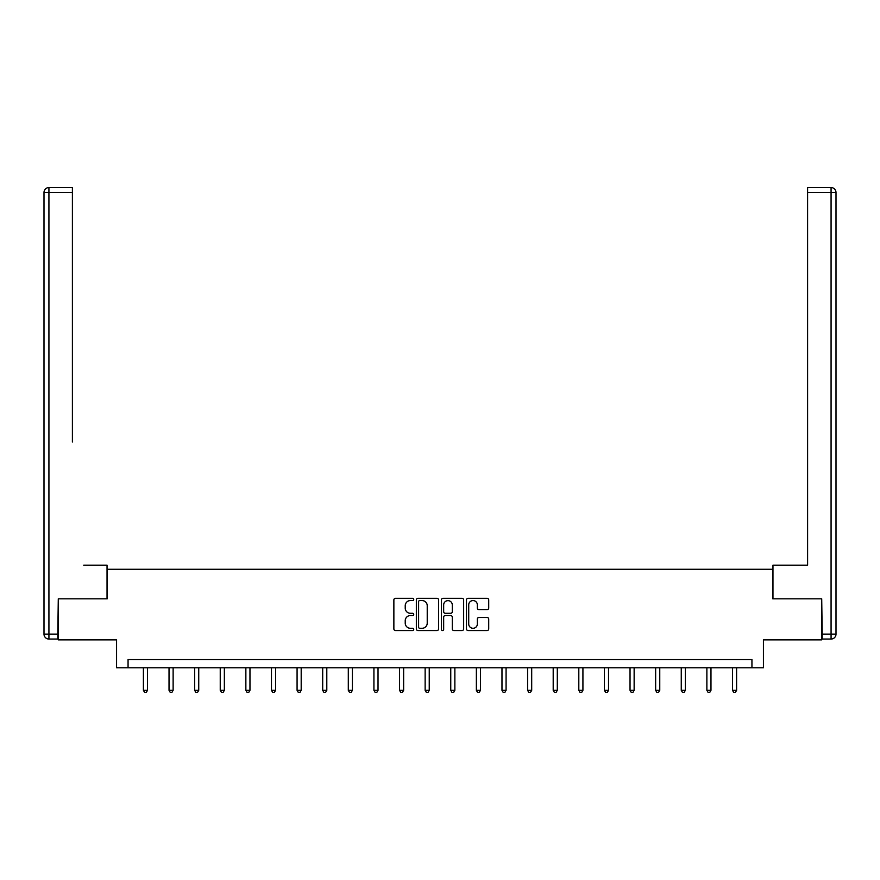 <?xml version="1.0" encoding="UTF-8"?>
<svg xmlns="http://www.w3.org/2000/svg" width="880" height="880" viewBox="0 0 880 880"><rect width="100%" height="100%" fill="white"/><g stroke="black" fill="none" stroke-linecap="round" stroke-linejoin="round"><path stroke-width="1.32" d="M413.732 599.434A1.133 1.133 0 0 0 412.599 598.312L395.483 598.312A1.617 1.617 0 0 0 393.866 599.918L393.866 628.925A1.617 1.617 0 0 0 395.483 630.542L412.599 630.542A1.133 1.133 0 0 0 413.732 629.409A1.133 1.133 0 0 0 412.599 628.287L410.388 628.287A5.159 5.159 0 0 1 405.229 623.128L405.229 620.708A5.159 5.159 0 0 1 410.388 615.549L412.599 615.549A1.133 1.133 0 0 0 413.732 614.427A1.133 1.133 0 0 0 412.599 613.294L410.388 613.294A5.159 5.159 0 0 1 405.229 608.135L405.229 605.726A5.159 5.159 0 0 1 410.388 600.567L412.599 600.567A1.133 1.133 0 0 0 413.732 599.434M487.102 609.675A1.617 1.617 0 0 0 488.708 608.058L488.708 599.918A1.617 1.617 0 0 0 487.102 598.312L468.083 598.312A1.617 1.617 0 0 0 466.466 599.918L466.466 628.925A1.617 1.617 0 0 0 468.083 630.542L487.102 630.542A1.617 1.617 0 0 0 488.708 628.925L488.708 619.102A1.617 1.617 0 0 0 487.102 617.485L478.962 617.485A1.617 1.617 0 0 0 477.345 619.102L477.345 623.975A4.312 4.312 0 0 1 473.033 628.287A4.312 4.312 0 0 1 468.721 623.975L468.721 604.879A4.312 4.312 0 0 1 473.033 600.567A4.312 4.312 0 0 1 477.345 604.879L477.345 608.058A1.617 1.617 0 0 0 478.962 609.675L487.102 609.675M751.938 667.777L763.433 667.777L763.433 639.87L821.711 639.87L821.711 598.829L772.794 598.829L772.794 569.272L107.206 569.272L107.206 598.829L58.289 598.829L58.289 639.87L116.567 639.87L116.567 667.777L751.938 667.777L751.938 659.571L128.062 659.571L128.062 667.777M438.592 599.918A1.617 1.617 0 0 0 436.975 598.312L417.967 598.312A1.617 1.617 0 0 0 416.35 599.918L416.35 628.925A1.617 1.617 0 0 0 417.967 630.542L436.975 630.542A1.617 1.617 0 0 0 438.592 628.925L438.592 599.918M443.025 598.312L462.033 598.312A1.617 1.617 0 0 1 463.65 599.918L463.65 628.925A1.617 1.617 0 0 1 462.033 630.542L453.904 630.542A1.617 1.617 0 0 1 452.287 628.925L452.287 617.166A1.617 1.617 0 0 0 450.681 615.549L445.28 615.549A1.617 1.617 0 0 0 443.663 617.166L443.663 629.409A1.133 1.133 0 0 1 442.541 630.542A1.133 1.133 0 0 1 441.408 629.409L441.408 599.918A1.617 1.617 0 0 1 443.025 598.312M419.738 600.567A1.133 1.133 0 0 0 418.605 601.689L418.605 627.154A1.133 1.133 0 0 0 419.738 628.287L422.07 628.287A5.159 5.159 0 0 0 427.229 623.128L427.229 605.726A5.159 5.159 0 0 0 422.07 600.567L419.738 600.567M452.287 604.956A4.312 4.312 0 0 0 447.975 600.644A4.312 4.312 0 0 0 443.663 604.956L443.663 611.688A1.617 1.617 0 0 0 445.28 613.294L450.681 613.294A1.617 1.617 0 0 0 452.287 611.688L452.287 604.956M143.407 667.777L143.407 690.305L147.51 690.305L147.51 667.777M147.51 690.305L146.289 692.439L144.639 692.439L143.407 690.305M107.041 598.829L107.041 565.169L83.732 565.169M72.402 192.489L48.928 192.489L48.928 187.561L72.402 187.561L72.402 442.035M48.928 639.056L48.928 634.128L44 634.128A4.928 4.928 0 0 0 48.928 639.056L57.794 639.056L48.928 639.056A4.928 4.928 0 0 1 44 634.128L44 192.489A4.928 4.928 0 0 1 48.928 187.561A4.928 4.928 0 0 0 44 192.489L48.928 192.489L48.928 634.128L57.794 634.128L58.289 598.829M57.794 634.128L57.794 639.056M796.268 565.169L807.598 565.169L807.598 187.561L831.072 187.561L818.103 187.561M772.959 598.829L772.959 565.169L807.598 565.169L807.598 442.035M822.206 639.056L822.206 634.128L831.072 634.128L831.072 639.056L822.206 639.056L831.072 639.056A4.928 4.928 0 0 0 836 634.128L836 192.489L836 634.128L831.072 634.128L831.072 192.489L807.598 192.489M822.206 634.128L821.711 598.829M836 192.489A4.928 4.928 0 0 0 831.072 187.561L831.072 192.489L836 192.489A4.928 4.928 0 0 0 831.072 187.561M169.026 667.777L169.026 690.305L173.129 690.305L173.129 667.777M173.129 690.305L171.897 692.439L170.258 692.439L169.026 690.305M194.634 667.777L194.634 690.305L198.737 690.305L198.737 667.777M198.737 690.305L197.505 692.439L195.866 692.439L194.634 690.305M220.242 667.777L220.242 690.305L224.356 690.305L224.356 667.777M224.356 690.305L223.124 692.439L221.474 692.439L220.242 690.305M245.861 667.777L245.861 690.305L249.964 690.305L249.964 667.777M249.964 690.305L248.732 692.439L247.093 692.439L245.861 690.305M271.469 667.777L271.469 690.305L275.572 690.305L275.572 667.777M275.572 690.305L274.34 692.439L272.701 692.439L271.469 690.305M297.077 667.777L297.077 690.305L301.191 690.305L301.191 667.777M301.191 690.305L299.959 692.439L298.309 692.439L297.077 690.305M322.696 667.777L322.696 690.305L326.799 690.305L326.799 667.777M326.799 690.305L325.567 692.439L323.928 692.439L322.696 690.305M348.304 667.777L348.304 690.305L352.407 690.305L352.407 667.777M352.407 690.305L351.175 692.439L349.536 692.439L348.304 690.305M373.923 667.777L373.923 690.305L378.026 690.305L378.026 667.777M378.026 690.305L376.794 692.439L375.144 692.439L373.923 690.305M399.531 667.777L399.531 690.305L403.634 690.305L403.634 667.777M403.634 690.305L402.402 692.439L400.763 692.439L399.531 690.305M425.139 667.777L425.139 690.305L429.242 690.305L429.242 667.777M429.242 690.305L428.01 692.439L426.371 692.439L425.139 690.305M450.758 667.777L450.758 690.305L454.861 690.305L454.861 667.777M454.861 690.305L453.629 692.439L451.99 692.439L450.758 690.305M476.366 667.777L476.366 690.305L480.469 690.305L480.469 667.777M480.469 690.305L479.237 692.439L477.598 692.439L476.366 690.305M501.974 667.777L501.974 690.305L506.077 690.305L506.077 667.777M506.077 690.305L504.856 692.439L503.206 692.439L501.974 690.305M527.593 667.777L527.593 690.305L531.696 690.305L531.696 667.777M531.696 690.305L530.464 692.439L528.825 692.439L527.593 690.305M553.201 667.777L553.201 690.305L557.304 690.305L557.304 667.777M557.304 690.305L556.072 692.439L554.433 692.439L553.201 690.305M578.809 667.777L578.809 690.305L582.923 690.305L582.923 667.777M582.923 690.305L581.691 692.439L580.041 692.439L578.809 690.305M604.428 667.777L604.428 690.305L608.531 690.305L608.531 667.777M608.531 690.305L607.299 692.439L605.66 692.439L604.428 690.305M630.036 667.777L630.036 690.305L634.139 690.305L634.139 667.777M634.139 690.305L632.907 692.439L631.268 692.439L630.036 690.305M655.644 667.777L655.644 690.305L659.758 690.305L659.758 667.777M659.758 690.305L658.526 692.439L656.876 692.439L655.644 690.305M681.263 667.777L681.263 690.305L685.366 690.305L685.366 667.777M685.366 690.305L684.134 692.439L682.495 692.439L681.263 690.305M706.871 667.777L706.871 690.305L710.974 690.305L710.974 667.777M710.974 690.305L709.742 692.439L708.103 692.439L706.871 690.305M732.49 667.777L732.49 690.305L736.593 690.305L736.593 667.777M736.593 690.305L735.361 692.439L733.711 692.439L732.49 690.305"/></g></svg>

